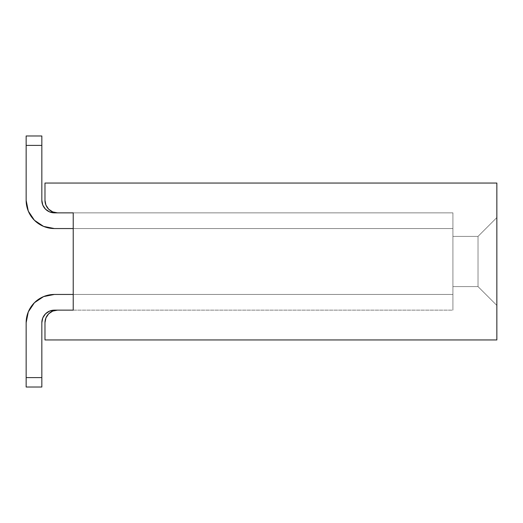 <?xml version="1.0" encoding="UTF-8"?>
<svg xmlns="http://www.w3.org/2000/svg" width="523" height="523" viewBox="0 0 523 523"><rect width="100%" height="100%" fill="white"/><g stroke="black" fill="none" stroke-linecap="round" stroke-linejoin="round"><path stroke-width="0.39" stroke-dasharray="2.62 1.96" d="M496.85 339.95L496.85 183.05L496.85 339.95L44.978 339.95L496.85 339.95M496.85 305.432L496.85 217.568L496.85 305.432L496.85 217.568L496.85 305.432L496.85 217.568L496.85 305.432L478.022 286.604L452.918 286.604L452.918 236.396L452.918 286.604L452.918 236.396L452.918 286.604L478.022 286.604L452.918 286.604L478.022 286.604L452.918 286.604L478.022 286.604L496.85 305.432L478.022 286.604L478.022 236.396L478.022 286.604L496.85 305.432L496.85 217.568L478.022 236.396L452.918 236.396L452.918 286.604L478.022 286.604L496.85 305.432L496.85 217.568L496.85 305.432L496.85 217.568L478.022 236.396L452.918 236.396L478.022 236.396L478.022 286.604L496.85 305.432L478.022 286.604L478.022 236.396L452.918 236.396L452.918 286.604L478.022 286.604L496.85 305.432L478.022 286.604L478.022 236.396L478.022 286.604L496.85 305.432L478.022 286.604L478.022 236.396L452.918 236.396L452.918 286.604L478.022 286.604L478.022 236.396L452.918 236.396L478.022 236.396L452.918 236.396L452.918 286.604L452.918 236.396L452.918 286.604L478.022 286.604L478.022 236.396L452.918 236.396L452.918 286.604L478.022 286.604L452.918 286.604L452.918 236.396L478.022 236.396L452.918 236.396L478.022 236.396L496.85 217.568L478.022 236.396L496.85 217.568L478.022 236.396L478.022 286.604L478.022 236.396L496.85 217.568L478.022 236.396L478.022 286.604L496.85 305.432L496.85 217.568L478.022 236.396L496.85 217.568L496.85 305.432M26.15 200.309L26.15 145.394L26.15 200.309A28.242 28.242 0 0 0 54.392 228.551L73.22 228.551L73.22 310.139L57.53 310.139A12.552 12.552 0 0 0 44.978 322.691L44.978 339.95L44.978 322.691L45.932 317.886L48.652 313.813L52.725 311.093L57.53 310.139L73.22 310.139L73.22 212.861L57.53 212.861L52.725 211.907L48.652 209.187L45.932 205.114L44.978 200.309L44.978 183.05L496.85 183.05L44.978 183.05L44.978 200.309A12.552 12.552 0 0 0 57.53 212.861L73.22 212.861L73.22 294.449L452.918 294.449L54.392 294.449L73.22 294.449L73.22 310.139L452.918 310.139L73.22 310.139L73.22 212.861L452.918 212.861L452.918 294.449L452.918 212.861L452.918 294.449L452.918 212.861L73.22 212.861L73.22 310.139L57.53 310.139L73.22 310.139L73.22 294.449L54.392 294.449L73.22 294.449L73.22 212.861L452.918 212.861L452.918 294.449L73.22 294.449L73.22 310.139L452.918 310.139L452.918 228.551L452.918 310.139L57.53 310.139L73.22 310.139L73.22 294.449L452.918 294.449L73.22 294.449L452.918 294.449L452.918 212.861L57.53 212.861L73.22 212.861L73.22 310.139L73.22 228.551L452.918 228.551L452.918 310.139L452.918 228.551L73.22 228.551L73.22 310.139L73.22 212.861L73.22 228.551L452.918 228.551L54.392 228.551L43.586 226.4L34.42 220.281L28.301 211.115M41.84 322.691L41.84 377.606L26.15 377.606L26.15 322.691L28.301 311.885L34.42 302.719L43.586 296.6L34.42 302.719L28.301 311.885L26.15 322.691L26.15 377.606L41.84 377.606L41.84 322.691L41.84 381.208L41.84 377.606L26.15 377.606L26.15 387.02L41.84 387.02L41.84 322.691A12.552 12.552 0 0 1 54.392 310.139A12.552 12.552 0 0 0 41.84 322.691A12.552 12.552 0 0 1 54.392 310.139M49.587 311.093L45.514 313.813L42.794 317.886L45.514 313.813L49.587 311.093L45.514 313.813L42.794 317.886M26.15 145.394L41.84 145.394L41.84 200.309L41.84 135.98L26.15 135.98L26.15 145.394L26.15 135.98L41.84 135.98L41.84 145.394L26.15 145.394M42.794 205.114L45.514 209.187L49.587 211.907M54.392 212.861L57.53 212.861L54.392 212.861A12.552 12.552 0 0 1 41.84 200.309M73.22 228.551L73.22 212.861L57.53 212.861L452.918 212.861L73.22 212.861L73.22 294.449L54.392 294.449L73.22 294.449L73.22 212.861L452.918 212.861L452.918 294.449L452.918 212.861L73.22 212.861L73.22 228.551M54.392 294.449A28.242 28.242 0 0 0 26.15 322.691A28.242 28.242 0 0 1 54.392 294.449A28.242 28.242 0 0 0 26.15 322.691L26.15 387.02L41.84 387.02L26.15 387.02L26.15 322.691L26.15 377.606L26.15 322.691L28.301 311.885L34.42 302.719L43.586 296.6M57.53 310.139L73.22 310.139L57.53 310.139M26.15 387.02L41.84 387.02L41.84 377.606L26.15 377.606L26.15 387.02L26.15 377.606L41.84 377.606L41.84 387.02L26.15 387.02L26.15 377.606L41.84 377.606L41.84 387.02L26.15 387.02M478.022 236.396L496.85 217.568L478.022 236.396"/><path stroke-width="0.78" d="M496.85 183.05L496.85 339.95L496.85 183.05L44.978 183.05L44.978 200.309L45.932 205.114L48.652 209.187L52.725 211.907L57.53 212.861L73.22 212.861L73.22 310.139L57.53 310.139L52.725 311.093L48.652 313.813L45.932 317.886L44.978 322.691L44.978 339.95L496.85 339.95L44.978 339.95L44.978 322.691A12.552 12.552 0 0 1 57.53 310.139L73.22 310.139L73.22 212.861L54.392 212.861L49.587 211.907L54.392 212.861L57.53 212.861A12.552 12.552 0 0 1 44.978 200.309L44.978 183.05L496.85 183.05M28.301 211.115L34.42 220.281L43.586 226.4L54.392 228.551L73.22 228.551L54.392 228.551A28.242 28.242 0 0 1 26.15 200.309L28.301 211.115L26.15 200.309L26.15 145.394L26.15 200.309M43.586 296.6L54.392 294.449L73.22 294.449L54.392 294.449L43.586 296.6L54.392 294.449L43.586 296.6L34.42 302.719L28.301 311.885L26.15 322.691L26.15 377.606L41.84 377.606L41.84 322.691L42.794 317.886L41.84 322.691L42.794 317.886L45.514 313.813L49.587 311.093L54.392 310.139L49.587 311.093L54.392 310.139L57.53 310.139L54.392 310.139L49.587 311.093M41.84 200.309L42.794 205.114L41.84 200.309L41.84 145.394L26.15 145.394L26.15 135.98L26.15 145.394L41.84 145.394L41.84 200.309A12.552 12.552 0 0 0 54.392 212.861M49.587 211.907L45.514 209.187L42.794 205.114M41.84 135.98L26.15 135.98L41.84 135.98L41.84 145.394L41.84 135.98M42.794 317.886L41.84 322.691L41.84 387.02L26.15 387.02L26.15 322.691A28.242 28.242 0 0 1 54.392 294.449M26.15 387.02L41.84 387.02L41.84 377.606L26.15 377.606L26.15 387.02M54.392 310.139A12.552 12.552 0 0 0 41.84 322.691"/></g></svg>
